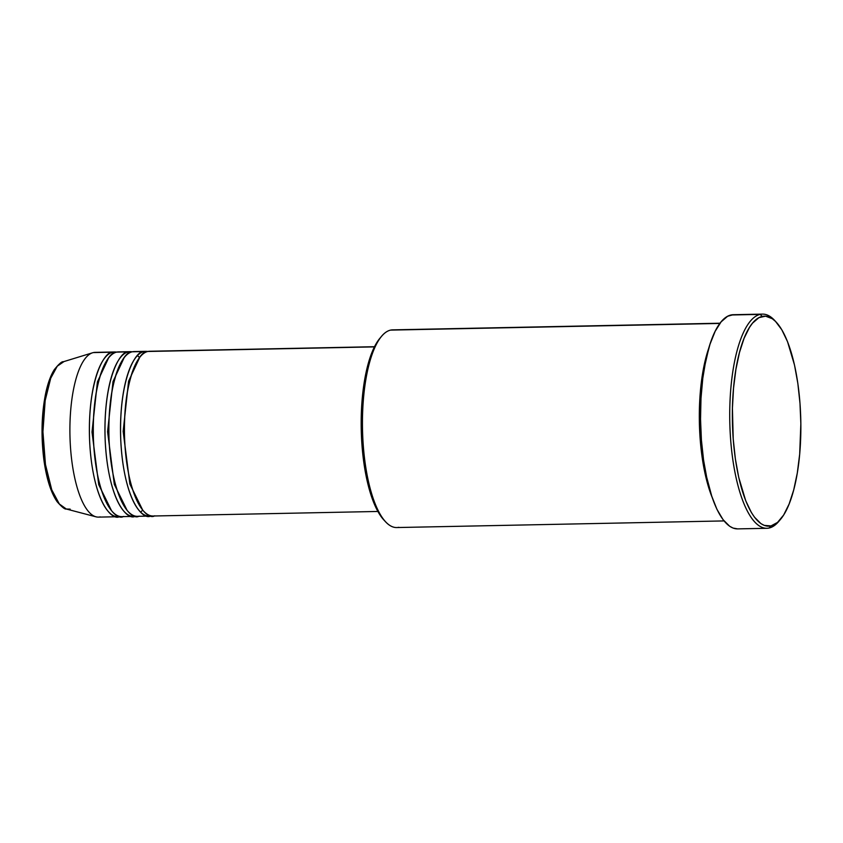 <?xml version="1.0" encoding="UTF-8"?>
<svg xmlns="http://www.w3.org/2000/svg" width="843" height="843" viewBox="0 0 843 843"><rect width="100%" height="100%" fill="white"/><g stroke="black" fill="none" stroke-linecap="round" stroke-linejoin="round"><path stroke-width="1.26" d="M70.148 509.109L66.334 509.024L59.326 503.977L51.729 489.762L45.448 464.482L42.93 431.753L45.174 400.53L50.717 378.233L57.271 366.178L63.963 361.584M151.403 351.405L147.852 351.478A82.393 26.828 88.8 0 0 124.543 436.916A82.393 26.828 88.8 0 0 152.962 516.011L377.864 511.459M149.063 516.095A82.393 26.828 -91.2 0 0 150.844 515.874A2.055 1.939 77.3 0 1 150.834 515.8A2.055 1.939 -102.7 0 0 150.844 515.874A82.393 26.828 -91.2 0 0 151.013 515.832L150.844 515.874C143.184 520.932 123.658 500.447 120.749 439.719C118.557 378.823 136.018 350.014 143.953 351.552A2.055 1.939 -102.7 0 0 144.49 352.901A2.055 1.939 77.3 0 1 143.953 351.552L147.683 351.52A82.393 26.828 -91.2 0 0 145.723 351.341L134.048 351.573A82.393 26.828 88.8 0 0 132.267 351.794A82.393 26.828 88.8 0 0 108.968 437.222A82.393 26.828 88.8 0 0 137.388 516.327L149.063 516.095A82.393 26.828 -91.2 0 1 120.644 436.99A82.393 26.828 -91.2 0 1 143.953 351.552L132.267 351.794L143.953 351.552A82.393 26.828 -91.2 0 1 145.723 351.341M135.828 351.721L132.267 351.794C124.332 350.245 106.882 379.065 109.063 439.951C111.971 500.679 131.497 521.164 139.158 516.116M133.489 516.411A82.393 26.828 -91.2 0 0 135.259 516.19A2.055 1.939 77.3 0 1 135.259 516.116A2.055 1.939 -102.7 0 0 135.259 516.19A82.393 26.828 -91.2 0 0 135.428 516.148L135.259 516.19C127.609 521.248 108.083 500.763 105.175 440.035C102.983 379.139 120.444 350.33 128.378 351.868A2.055 1.939 -102.7 0 0 128.916 353.217A2.055 1.939 77.3 0 1 128.378 351.868L132.098 351.837A82.393 26.828 -91.2 0 0 130.149 351.657L118.463 351.889A82.393 26.828 88.8 0 0 116.692 352.111A82.393 26.828 88.8 0 0 93.383 437.538A82.393 26.828 88.8 0 0 121.803 516.643L133.489 516.411A82.393 26.828 -91.2 0 1 105.069 437.306A82.393 26.828 -91.2 0 1 128.378 351.868L116.692 352.111L128.378 351.868A82.393 26.828 -91.2 0 1 130.149 351.657M120.243 352.037L116.692 352.111C108.758 350.562 91.297 379.382 93.489 440.267C96.397 500.995 115.923 521.48 123.584 516.422M117.915 516.727A82.393 26.828 -91.2 0 0 119.685 516.506A2.055 1.939 77.3 0 1 119.685 516.432A2.055 1.939 -102.7 0 0 119.685 516.506A82.393 26.828 -91.2 0 0 119.854 516.464L119.685 516.506C112.024 521.564 92.509 501.079 89.59 440.352C87.409 379.455 104.869 350.646 112.793 352.184A2.055 1.939 -102.7 0 0 113.341 353.533A2.055 1.939 77.3 0 1 112.793 352.184L116.524 352.153A82.393 26.828 -91.2 0 0 114.574 351.974L95.101 352.363A82.393 26.828 88.8 0 0 93.331 352.585A82.393 26.828 88.8 0 0 70.022 438.012A82.393 26.828 88.8 0 0 98.441 517.117L117.915 516.727A82.393 26.828 -91.2 0 1 89.495 437.622A82.393 26.828 -91.2 0 1 112.793 352.184L93.331 352.585L112.793 352.184A82.393 26.828 -91.2 0 1 114.574 351.974M398.823 527.296A98.873 32.192 -91.2 0 1 385.493 521.733A98.873 32.192 -91.2 0 1 362.511 429.35A98.873 32.192 -91.2 0 1 381.731 336.125A98.873 32.192 -91.2 0 1 390.562 330.108A98.873 32.192 88.8 0 0 362.595 432.628A98.873 32.192 88.8 0 0 396.695 527.549L724.042 520.921M381.731 336.125L380.056 338.085A96.808 31.518 88.8 0 0 361.236 429.382A96.808 31.518 88.8 0 0 383.734 519.836L385.493 521.733M779.543 520.479A107.114 34.869 -91.2 0 1 769.132 528.013L770.997 525.916A105.048 34.205 -91.2 0 1 732.63 428.813A105.048 34.205 -91.2 0 1 762.22 316.41L760.186 314.397A107.114 34.869 88.8 0 0 730.017 429.003A107.114 34.869 88.8 0 0 769.132 528.013A107.114 34.869 -91.2 0 1 766.824 528.298A107.114 34.869 -91.2 0 1 729.88 425.462A107.114 34.869 -91.2 0 1 760.186 314.397L730.976 314.987A107.114 34.869 88.8 0 0 700.681 426.052A107.114 34.869 88.8 0 0 737.625 528.888L766.824 528.298M374.44 346.884L147.852 351.478L374.44 346.884M719.869 323.438L390.562 330.108L719.869 323.438M711.924 496.843A98.873 32.192 -91.2 0 1 708.91 347.769L701.798 378.823L699.353 421.173L703.252 464.356L711.924 496.843M100.212 516.896A82.393 26.828 -91.2 0 1 95.954 516.812A82.393 26.828 -91.2 0 1 69.948 435.283A82.393 26.828 -91.2 0 1 92.635 352.764A82.393 26.828 -91.2 0 1 93.331 352.585A82.393 26.828 -91.2 0 1 96.882 352.511M63.341 361.752A73.973 24.078 88.8 0 0 42.982 435.831A73.973 24.078 88.8 0 0 66.334 509.024C64.911 509.488 61.845 507.043 57.124 501.711C50.875 492.565 46.449 478.539 43.857 459.625C40.907 435.799 41.549 413.513 45.785 392.775C47.925 382.922 50.78 375.198 54.342 369.592C58.957 363.902 61.96 361.289 63.341 361.752L92.635 352.764M53.931 371.068L48.515 383.217L45.712 393.892L42.951 412.754L42.192 426.516L43.362 454.514L46.502 473.829L49.526 484.957M51.275 489.836L53.172 494.188M770.997 525.916L777.541 522.407L783.663 515.01L789.132 504.009L793.737 489.825L797.299 472.997L799.68 454.177L800.85 423.818L799.986 403.281L797.847 383.439L794.506 365.04L787.531 341.678L781.83 329.813L775.549 321.457L772.272 318.707L765.57 316.167L758.911 317.663L752.536 323.143L749.543 327.316L744.074 338.317L739.48 352.5L735.918 369.329L733.536 388.149L732.419 408.233L733.22 439.045L735.37 458.898L738.71 477.296L745.686 500.647L751.376 512.512L754.464 517.159L760.944 523.629L764.285 525.4L770.997 525.916L769.132 528.013A107.114 34.869 88.8 0 0 778.7 521.501L780.376 519.53A105.048 34.205 -91.2 0 1 770.997 525.916M737.657 528.888L733.083 528.076L729.68 526.264L723.062 519.667L716.929 509.309L711.513 495.589L707.003 479.024L703.599 460.267L701.408 440.025L700.533 419.087L700.997 398.254L702.788 378.328L705.833 360.066L710.017 344.186L715.17 331.278L721.113 321.857L727.604 316.273L733.315 314.702A107.114 34.869 88.8 0 0 730.976 314.987L760.186 314.397A107.114 34.869 -91.2 0 1 762.483 314.112A107.114 34.869 -91.2 0 1 775.507 321.404M720.038 323.217L392.69 329.855A98.873 32.192 88.8 0 0 390.562 330.108A98.873 32.192 -91.2 0 1 394.83 330.024M383.765 519.868L378.707 512.923L373.46 501.996L367.032 480.468L362.817 454.493L361.183 426.295L362.269 398.317L365.967 372.954L371.984 352.395L377.021 342.258L380.888 337.147M374.524 346.705L149.622 351.257A82.393 26.828 88.8 0 0 147.852 351.478C139.917 349.929 122.456 378.749 124.638 439.635C127.556 500.363 147.082 520.858 154.733 515.8M776.382 322.321L774.622 320.424A107.114 34.869 88.8 0 0 760.186 314.397L762.22 316.41A105.048 34.205 -91.2 0 1 776.382 322.321A105.048 34.205 -91.2 0 1 800.797 420.467A105.048 34.205 -91.2 0 1 780.376 519.53M108.494 358.149L97.419 381.879L92.003 432.037L98.736 484.704L111.592 510.795L98.736 484.704L92.003 432.037L97.419 381.879L108.494 358.149M124.079 357.832L113.004 381.563L107.577 431.721L114.311 484.388L127.167 510.479L114.311 484.388L107.577 431.721L113.004 381.563L124.079 357.832M139.653 357.516L128.579 381.247L123.152 431.405L129.885 484.072L142.741 510.163L129.885 484.072L123.152 431.405L128.579 381.247L139.653 357.516M140.623 512.154L142.72 510.131M139.632 357.548L137.451 355.62M95.954 516.812L66.334 509.024M762.483 314.112L733.284 314.702"/></g></svg>

